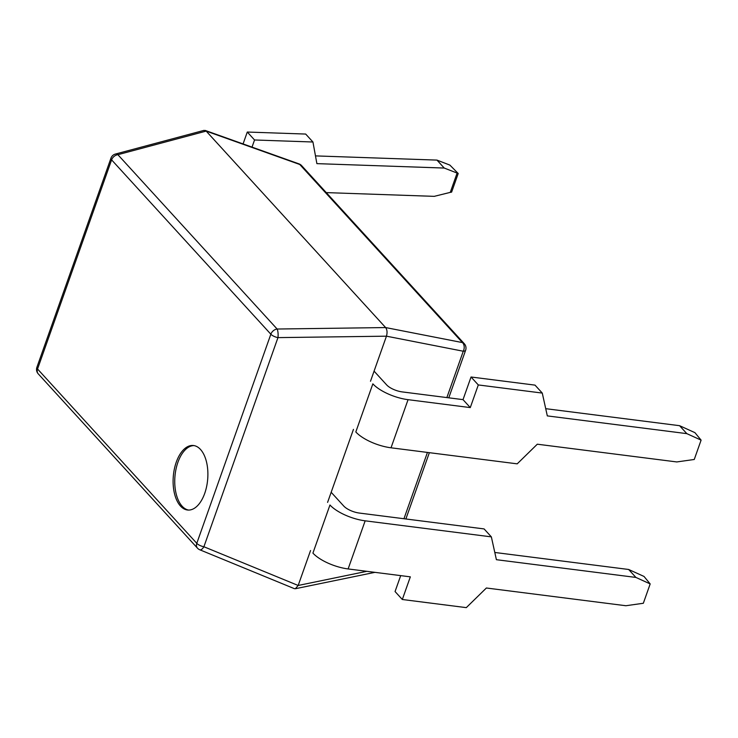 <?xml version="1.0" encoding="UTF-8"?>
<svg xmlns="http://www.w3.org/2000/svg" width="738" height="738" viewBox="0 0 738 738"><rect width="100%" height="100%" fill="white"/><g stroke="black" fill="none" stroke-linecap="round" stroke-linejoin="round"><path stroke-width="1.11" d="M643.333 603.269L650.178 583.924L635.907 577.43L496.397 559.69L491.351 536.867L365.162 520.825A29.151 10.932 -160.5 0 1 329.96 504.995L312.921 553.113A29.151 10.932 -160.5 0 0 348.124 568.943L410.337 576.848L402.321 599.496L466.296 607.632L486.379 588.001L625.879 605.732L643.333 603.269M494.801 552.467L628.647 569.478L644.016 576.443L650.178 583.924M400.697 575.631L395.061 591.553L402.321 599.496M628.647 569.478L635.907 577.43M331.168 492.283L343.733 506.028A12.952 4.862 19.5 0 0 359.378 513.067L484.091 528.925L491.351 536.867M701.1 440.134L686.829 433.64L679.569 425.688L694.928 432.652L701.1 440.134L694.255 459.479L676.801 461.942L537.301 444.202L517.209 463.842L391.02 447.8A29.151 10.932 -160.5 0 1 355.817 431.961L372.856 383.843A29.151 10.932 -160.5 0 0 408.059 399.673L470.281 407.588L463.021 399.636L471.038 376.998L478.298 384.941L470.281 407.588M444.23 168.052L458.215 173.495L449.866 165.091L436.97 160.1L444.23 168.052L316.888 163.633L312.94 142L254.545 139.98L252.018 147.12M436.97 160.1L315.477 155.893M679.569 425.688L545.723 408.677M686.829 433.64L547.319 415.9L542.273 393.077L478.298 384.941M243.07 143.928L247.285 132.037L305.68 134.058L312.94 142M471.038 376.998L535.013 385.125L542.273 393.077M457.126 173.033L450.272 192.378L434.212 196.354L326.279 192.609M247.285 132.037L254.545 139.98M374.074 371.131L386.629 384.876A12.952 4.862 -160.5 0 0 402.275 391.915L463.021 399.636M450.272 192.378L451.619 192.111L458.215 173.495M205.173 130.414L299.01 163.882A6.476 2.924 109.6 0 1 299.757 164.482L206.179 131.106L385.623 327.561L277.128 329.028A6.476 4.917 137.6 0 0 270.846 334.213A6.476 2.426 19.5 0 0 277.958 337.617A6.476 1.808 -90.8 0 0 277.128 329.028L117.886 154.694L206.179 131.106L204.048 130.368L115.386 154.067A6.476 6.476 0 0 0 110.958 158.163A6.476 2.426 19.5 0 0 111.604 159.869A6.476 4.917 -42.4 0 1 117.886 154.694A6.476 3.81 -105 0 0 115.386 154.067M310.55 550.52L298.17 585.474L203.9 546.747A6.476 2.426 -160.5 0 1 196.788 543.334A6.476 4.917 137.6 0 0 197.47 548.159A6.476 6.476 0 0 0 199.786 549.782A6.476 2.804 -67.7 0 0 203.9 546.747L277.958 337.617L386.454 336.177L370.494 381.251M353.447 429.368L327.589 502.394M464.303 343.724L301.611 165.616A6.476 4.917 -42.4 0 0 299.757 164.482L462.44 342.589L385.623 327.561C387.173 329.738 387.45 332.607 386.454 336.177L463.27 351.233A6.476 2.426 19.5 0 0 465.623 350.255A6.476 6.476 0 0 0 464.303 343.724A6.476 4.917 137.6 0 0 462.44 342.589A6.476 4.603 101.1 0 1 463.27 351.233L446.859 397.588M199.786 549.782L294.296 588.629L295.348 588.73L298.17 585.474L366.832 571.323M204.73 493.344A32.389 17.26 -85.3 0 0 193.181 445.484A32.389 17.26 -85.3 0 0 176.262 462.182A32.389 17.26 -85.3 0 0 187.821 510.041A32.389 17.26 -85.3 0 0 204.73 493.344M193.993 445.586A32.389 17.26 -85.3 0 0 177.904 462.32A32.389 17.26 -85.3 0 0 188.642 510.078M36.9 367.284A6.476 6.476 0 0 0 38.219 373.825A6.476 4.917 -42.4 0 1 37.546 369A6.476 2.426 -160.5 0 1 36.9 367.284L110.958 158.163M348.124 568.943L365.162 520.825M408.059 399.673L391.02 447.8M270.846 334.213L111.604 159.869L37.546 369L196.788 543.334L270.846 334.213M403.954 518.731L427.44 452.422M295.348 588.73L374.913 572.347M405.872 518.98L429.359 452.671M448.778 397.828L465.623 350.255M301.611 165.616A6.476 6.476 0 0 0 299.01 163.882M38.219 373.825L197.47 548.159"/></g></svg>
